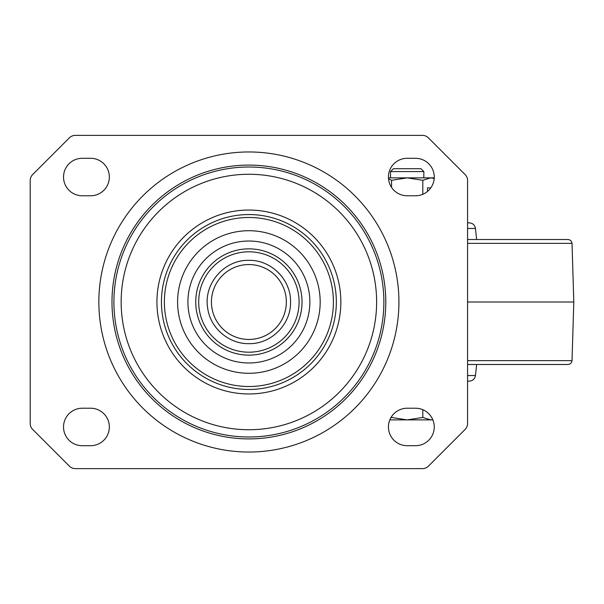 <?xml version="1.0" encoding="UTF-8"?>
<svg xmlns="http://www.w3.org/2000/svg" width="604" height="604" viewBox="0 0 604 604"><rect width="100%" height="100%" fill="white"/><g stroke="black" fill="none" stroke-linecap="round" stroke-linejoin="round"><path stroke-width="0.91" d="M388.432 426.968A18.747 18.747 0 0 0 407.179 445.707L415.507 445.707A18.747 18.747 0 0 0 434.253 426.968A18.747 18.747 0 0 0 415.507 408.221L407.179 408.221A18.747 18.747 0 0 0 388.432 426.968M63.526 426.968A18.747 18.747 0 0 0 82.272 445.707L90.6 445.707A18.747 18.747 0 0 0 109.347 426.968A18.747 18.747 0 0 0 90.6 408.221L82.272 408.221A18.747 18.747 0 0 0 63.526 426.968M388.432 177.032A18.747 18.747 0 0 0 407.179 195.779L415.507 195.779A18.747 18.747 0 0 0 434.253 177.032A18.747 18.747 0 0 0 415.507 158.293L407.179 158.293A18.747 18.747 0 0 0 388.432 177.032M63.526 177.032A18.747 18.747 0 0 0 82.272 195.779L90.6 195.779A18.747 18.747 0 0 0 109.347 177.032A18.747 18.747 0 0 0 90.6 158.293L82.272 158.293A18.747 18.747 0 0 0 63.526 177.032M428.364 137.818L465.14 174.594A8.328 8.328 0 0 1 467.579 180.483L467.579 423.517A8.328 8.328 0 0 1 465.14 429.406L428.364 466.182A8.328 8.328 0 0 1 422.475 468.621L75.304 468.621A8.328 8.328 0 0 1 69.415 466.182L32.639 429.406A8.328 8.328 0 0 1 30.2 423.517L30.2 180.483A8.328 8.328 0 0 1 32.639 174.594L69.415 137.818A8.328 8.328 0 0 1 75.304 135.379L422.475 135.379A8.328 8.328 0 0 1 428.364 137.818M248.893 339.448A37.448 37.448 0 0 0 286.341 302A37.448 37.448 0 0 0 248.893 264.552A37.448 37.448 0 0 0 211.438 302A37.448 37.448 0 0 0 248.893 339.448M467.579 222.853L469.248 222.853C472.743 223.14 474.812 225.005 475.461 228.448L467.579 228.448M467.579 239.516L567.873 239.516C570.251 239.72 571.641 241.004 572.026 243.359L467.579 243.359M467.579 302L573.8 302L572.026 360.641C571.641 362.996 570.251 364.28 567.873 364.484L467.579 364.484M467.579 375.552L475.461 375.552L476.639 364.484L567.873 364.484M467.579 381.147L469.248 381.147L467.579 381.147M390.516 171.581L423.842 171.581L420.965 168.705L393.393 168.705L390.516 171.581L390.516 177.87M432.781 419.689L430.629 419.886L432.864 419.886M422.815 409.701L422.815 417.462L430.629 419.886L407.179 419.886L391.551 417.462L390.773 417.892M389.822 419.886L407.179 419.886L422.815 417.462M391.551 416.624L391.551 417.462M388.523 178.814L391.551 180.286L391.551 187.376M391.551 180.286L407.179 177.87L422.815 180.286L422.815 194.299M427.504 187.867L430.811 187.867L427.504 187.867L427.504 191.438M434.208 178.407L430.629 177.87L422.815 180.286M434.374 178.452L430.629 177.87L388.455 177.87M434.238 177.87L430.629 177.87M111.989 302A136.904 136.904 0 0 0 248.893 438.904A136.904 136.904 0 0 0 385.79 302A136.904 136.904 0 0 0 248.893 165.096A136.904 136.904 0 0 0 111.989 302M98.852 302A150.034 150.034 0 0 0 248.893 452.034A150.034 150.034 0 0 0 398.927 302A150.034 150.034 0 0 0 248.893 151.966A150.034 150.034 0 0 0 98.852 302M113.907 302A134.986 134.986 0 0 1 248.893 167.014A134.986 134.986 0 0 1 383.872 302A134.986 134.986 0 0 1 248.893 436.986A134.986 134.986 0 0 1 113.907 302M121.155 302A127.731 127.731 0 0 0 248.893 429.731A127.731 127.731 0 0 0 376.624 302A127.731 127.731 0 0 0 248.893 174.269A127.731 127.731 0 0 0 121.155 302M340.845 302A91.959 91.959 0 0 0 248.893 210.041A91.959 91.959 0 0 0 156.934 302A91.959 91.959 0 0 0 248.893 393.959A91.959 91.959 0 0 0 340.845 302M336.337 302A87.452 87.452 0 0 1 248.893 389.452A87.452 87.452 0 0 1 161.442 302A87.452 87.452 0 0 1 248.893 214.548A87.452 87.452 0 0 1 336.337 302M164.386 302A84.507 84.507 0 0 1 248.893 217.493A84.507 84.507 0 0 1 333.393 302A84.507 84.507 0 0 1 248.893 386.507A84.507 84.507 0 0 1 164.386 302M177.599 302A71.287 71.287 0 0 0 248.893 373.287A71.287 71.287 0 0 0 320.18 302A71.287 71.287 0 0 0 248.893 230.713A71.287 71.287 0 0 0 177.599 302M309.867 302A60.981 60.981 0 0 0 248.893 241.019A60.981 60.981 0 0 0 187.912 302A60.981 60.981 0 0 0 248.893 362.981A60.981 60.981 0 0 0 309.867 302M302.03 302A53.144 53.144 0 0 1 248.893 355.144A53.144 53.144 0 0 1 195.749 302A53.144 53.144 0 0 1 248.893 248.856A53.144 53.144 0 0 1 302.03 302M198.693 302A50.192 50.192 0 0 1 248.893 251.808A50.192 50.192 0 0 1 299.086 302A50.192 50.192 0 0 1 248.893 352.192A50.192 50.192 0 0 1 198.693 302M467.579 360.641L572.026 360.641M248.893 343.653C228.757 344.069 210.079 327.859 207.648 307.866C203.45 283.774 224.439 259.577 248.893 260.347C271.151 259.773 291.12 279.743 290.547 302C291.12 324.257 271.151 344.227 248.893 343.653M475.461 228.448L476.639 239.516M572.026 243.359L573.8 302M475.461 375.552C474.812 378.995 472.743 380.86 469.248 381.147M423.842 171.581L423.842 177.87"/></g></svg>

